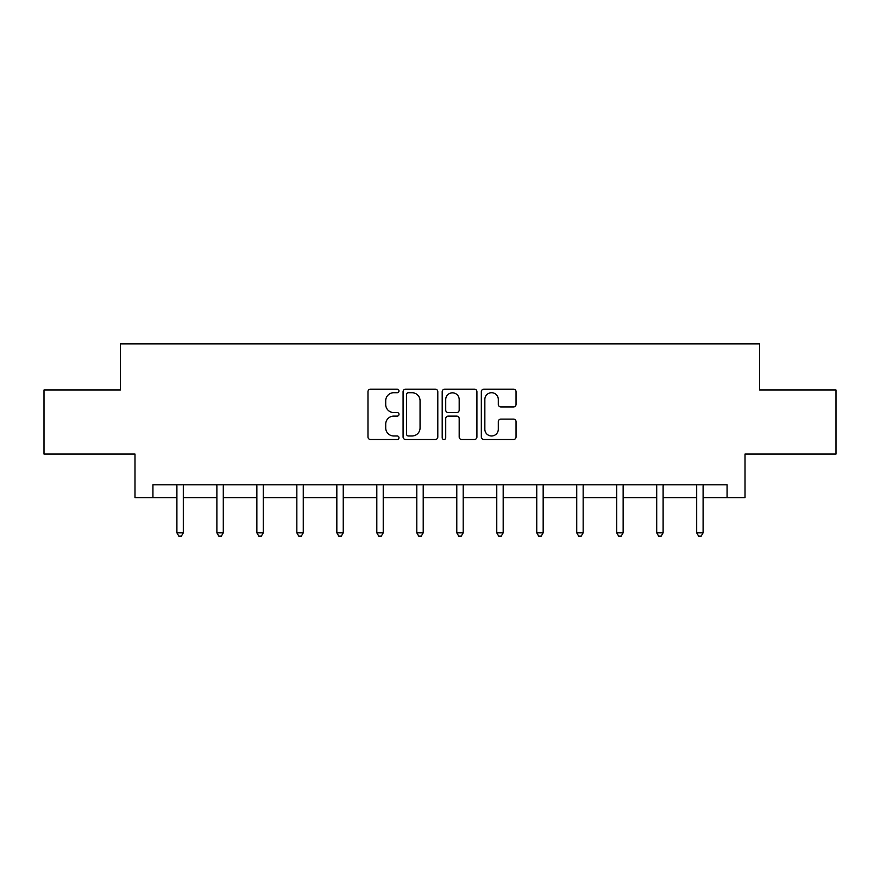 <?xml version="1.0" encoding="UTF-8"?>
<svg xmlns="http://www.w3.org/2000/svg" width="880" height="880" viewBox="0 0 880 880"><rect width="100%" height="100%" fill="white"/><g stroke="black" fill="none" stroke-linecap="round" stroke-linejoin="round"><path stroke-width="1.32" d="M398.992 390.951A1.76 1.76 0 0 0 397.232 389.18L370.502 389.18A2.519 2.519 0 0 0 367.983 391.699L367.983 436.986A2.519 2.519 0 0 0 370.502 439.505L397.232 439.505A1.76 1.76 0 0 0 398.992 437.745A1.76 1.76 0 0 0 397.232 435.985L393.767 435.985A8.052 8.052 0 0 1 385.715 427.933L385.715 424.16A8.052 8.052 0 0 1 393.767 416.108L397.232 416.108A1.76 1.76 0 0 0 398.992 414.348A1.76 1.76 0 0 0 397.232 412.577L393.767 412.577A8.052 8.052 0 0 1 385.715 404.536L385.715 400.763A8.052 8.052 0 0 1 393.767 392.711L397.232 392.711A1.76 1.76 0 0 0 398.992 390.951M513.524 406.923A2.519 2.519 0 0 0 516.043 404.404L516.043 391.699A2.519 2.519 0 0 0 513.524 389.18L483.835 389.18A2.519 2.519 0 0 0 481.327 391.699L481.327 436.986A2.519 2.519 0 0 0 483.835 439.505L513.524 439.505A2.519 2.519 0 0 0 516.043 436.986L516.043 421.641A2.519 2.519 0 0 0 513.524 419.122L500.819 419.122A2.519 2.519 0 0 0 498.3 421.641L498.3 429.253A6.732 6.732 0 0 1 491.579 435.985A6.732 6.732 0 0 1 484.847 429.253L484.847 399.432A6.732 6.732 0 0 1 491.579 392.711A6.732 6.732 0 0 1 498.3 399.432L498.3 404.404A2.519 2.519 0 0 0 500.819 406.923L513.524 406.923M152.933 497.64L152.933 484.825L727.067 484.825L727.067 497.64L745.008 497.64L745.008 454.069L836 454.069L836 389.994L759.616 389.994L759.616 343.86L120.384 343.86L120.384 389.994L44 389.994L44 454.069L134.992 454.069L134.992 497.64L176.902 497.64M437.8 391.699A2.519 2.519 0 0 0 435.281 389.18L405.592 389.18A2.519 2.519 0 0 0 403.084 391.699L403.084 436.986A2.519 2.519 0 0 0 405.592 439.505L435.281 439.505A2.519 2.519 0 0 0 437.8 436.986L437.8 391.699M444.719 389.18L474.408 389.18A2.519 2.519 0 0 1 476.916 391.699L476.916 436.986A2.519 2.519 0 0 1 474.408 439.505L461.703 439.505A2.519 2.519 0 0 1 459.184 436.986L459.184 418.616A2.519 2.519 0 0 0 456.665 416.108L448.239 416.108A2.519 2.519 0 0 0 445.72 418.616L445.72 437.745A1.76 1.76 0 0 1 443.96 439.505A1.76 1.76 0 0 1 442.2 437.745L442.2 391.699A2.519 2.519 0 0 1 444.719 389.18M183.304 497.64L216.887 497.64M223.289 497.64L256.861 497.64M263.274 497.64L296.846 497.64M303.259 497.64L336.831 497.64M343.244 497.64L376.816 497.64M383.229 497.64L416.801 497.64M423.214 497.64L456.786 497.64M463.199 497.64L496.771 497.64M503.184 497.64L536.756 497.64M543.169 497.64L576.741 497.64M583.154 497.64L616.726 497.64M623.139 497.64L656.711 497.64M663.113 497.64L696.696 497.64M703.098 497.64L727.067 497.64M408.364 392.711A1.76 1.76 0 0 0 406.604 394.471L406.604 434.214A1.76 1.76 0 0 0 408.364 435.985L412.016 435.985A8.052 8.052 0 0 0 420.057 427.933L420.057 400.763A8.052 8.052 0 0 0 412.016 392.711L408.364 392.711M459.184 399.564A6.732 6.732 0 0 0 452.452 392.832A6.732 6.732 0 0 0 445.72 399.564L445.72 410.069A2.519 2.519 0 0 0 448.239 412.577L456.665 412.577A2.519 2.519 0 0 0 459.184 410.069L459.184 399.564M183.645 484.825L183.491 485.21A2.563 2.563 0 0 0 183.304 486.167L183.304 532.807L176.902 532.807L176.902 486.167A2.563 2.563 0 0 0 176.715 485.21L176.561 484.825M183.304 532.807L181.379 536.14L178.816 536.14L176.902 532.807M223.63 484.825L223.476 485.21A2.563 2.563 0 0 0 223.289 486.167L223.289 532.807L216.887 532.807L216.887 486.167A2.563 2.563 0 0 0 216.7 485.21L216.546 484.825M223.289 532.807L221.364 536.14L218.801 536.14L216.887 532.807M263.615 484.825L263.461 485.21A2.563 2.563 0 0 0 263.274 486.167L263.274 532.807L256.861 532.807L256.861 486.167A2.563 2.563 0 0 0 256.685 485.21L256.531 484.825M263.274 532.807L261.349 536.14L258.786 536.14L256.861 532.807M303.6 484.825L303.446 485.21A2.563 2.563 0 0 0 303.259 486.167L303.259 532.807L296.846 532.807L296.846 486.167A2.563 2.563 0 0 0 296.67 485.21L296.516 484.825M303.259 532.807L301.334 536.14L298.771 536.14L296.846 532.807M343.574 484.825L343.431 485.21A2.563 2.563 0 0 0 343.244 486.167L343.244 532.807L336.831 532.807L336.831 486.167A2.563 2.563 0 0 0 336.655 485.21L336.501 484.825M343.244 532.807L341.319 536.14L338.756 536.14L336.831 532.807M383.559 484.825L383.416 485.21A2.563 2.563 0 0 0 383.229 486.167L383.229 532.807L376.816 532.807L376.816 486.167A2.563 2.563 0 0 0 376.629 485.21L376.486 484.825M383.229 532.807L381.304 536.14L378.741 536.14L376.816 532.807M423.544 484.825L423.401 485.21A2.563 2.563 0 0 0 423.214 486.167L423.214 532.807L416.801 532.807L416.801 486.167A2.563 2.563 0 0 0 416.614 485.21L416.471 484.825M423.214 532.807L421.289 536.14L418.726 536.14L416.801 532.807M463.529 484.825L463.386 485.21A2.563 2.563 0 0 0 463.199 486.167L463.199 532.807L456.786 532.807L456.786 486.167A2.563 2.563 0 0 0 456.599 485.21L456.456 484.825M463.199 532.807L461.274 536.14L458.711 536.14L456.786 532.807M503.514 484.825L503.371 485.21A2.563 2.563 0 0 0 503.184 486.167L503.184 532.807L496.771 532.807L496.771 486.167A2.563 2.563 0 0 0 496.584 485.21L496.441 484.825M503.184 532.807L501.259 536.14L498.696 536.14L496.771 532.807M543.499 484.825L543.345 485.21A2.563 2.563 0 0 0 543.169 486.167L543.169 532.807L536.756 532.807L536.756 486.167A2.563 2.563 0 0 0 536.569 485.21L536.426 484.825M543.169 532.807L541.244 536.14L538.681 536.14L536.756 532.807M583.484 484.825L583.33 485.21A2.563 2.563 0 0 0 583.154 486.167L583.154 532.807L576.741 532.807L576.741 486.167A2.563 2.563 0 0 0 576.554 485.21L576.4 484.825M583.154 532.807L581.229 536.14L578.666 536.14L576.741 532.807M623.469 484.825L623.315 485.21A2.563 2.563 0 0 0 623.139 486.167L623.139 532.807L616.726 532.807L616.726 486.167A2.563 2.563 0 0 0 616.539 485.21L616.385 484.825M623.139 532.807L621.214 536.14L618.651 536.14L616.726 532.807M663.454 484.825L663.3 485.21A2.563 2.563 0 0 0 663.113 486.167L663.113 532.807L656.711 532.807L656.711 486.167A2.563 2.563 0 0 0 656.524 485.21L656.37 484.825M663.113 532.807L661.199 536.14L658.636 536.14L656.711 532.807M703.439 484.825L703.285 485.21A2.563 2.563 0 0 0 703.098 486.167L703.098 532.807L696.696 532.807L696.696 486.167A2.563 2.563 0 0 0 696.509 485.21L696.355 484.825M703.098 532.807L701.184 536.14L698.621 536.14L696.696 532.807"/></g></svg>
